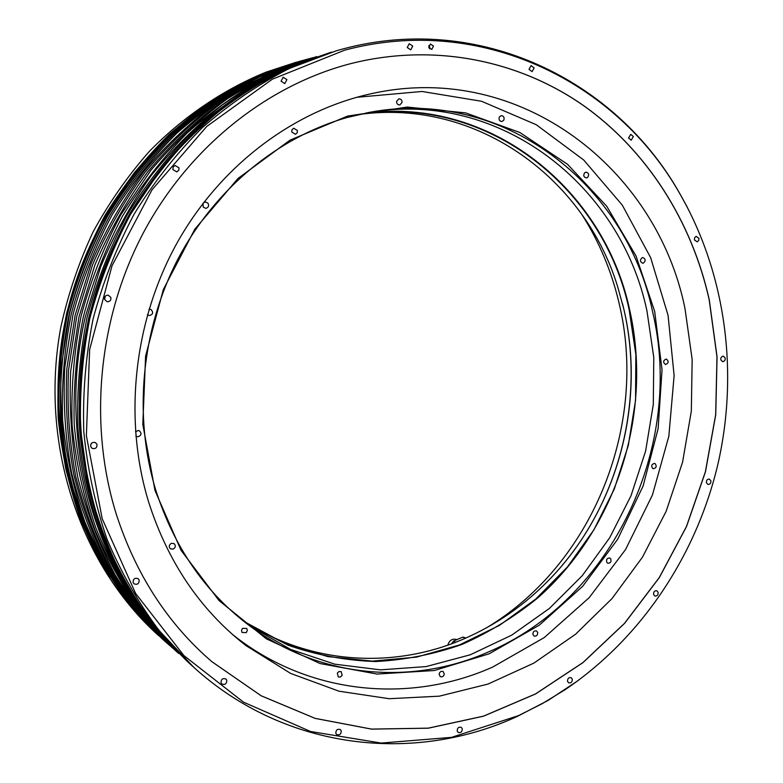 <?xml version="1.0" encoding="UTF-8"?>
<svg xmlns="http://www.w3.org/2000/svg" width="783" height="783" viewBox="0 0 783 783"><rect width="100%" height="100%" fill="white"/><g stroke="black" fill="none" stroke-linecap="round" stroke-linejoin="round"><path stroke-width="1.17" d="M158.714 635.698C79.925 565.032 38.974 443.638 60.878 326.922C68.16 293.977 78.897 262.305 93.089 231.905C109.101 202.591 127.923 175.676 149.553 151.158C183.672 116.403 223.302 89.683 265.848 72.212L295.397 62.503L250.609 79.318C221.609 94.146 194.36 112.615 168.883 134.715C144.738 158.724 123.469 185.571 105.079 215.256C88.596 246.263 75.804 278.885 66.692 313.141C59.841 347.906 57.002 382.838 58.196 417.926C61.681 452.672 69.002 486.135 80.15 518.307C93.334 549.353 109.698 577.913 129.244 603.977L158.714 635.698M577.815 680.779L548.159 700.394L517.641 716.239C415.205 763.875 285.726 750.77 193.881 667.41L159.076 630.501C138.346 602.773 120.993 572.314 107.007 539.144C95.183 504.751 87.442 468.919 83.791 431.678C82.577 394.035 85.65 356.559 93.02 319.229C102.798 282.448 116.491 247.428 134.108 214.151C153.752 182.282 176.439 153.497 202.161 127.786C229.292 104.129 258.263 84.388 289.054 68.581L336.543 50.709L343.13 48.898C479.793 12.371 615.82 80.395 679.419 192.912L687.347 207.299M173.072 648.393L165.184 641.531L132.141 606.551C112.478 580.32 96.015 551.584 82.753 520.323C71.537 487.936 64.177 454.248 60.682 419.257C59.488 383.924 62.346 348.748 69.247 313.729C78.417 279.237 91.308 246.381 107.897 215.149C126.406 185.258 147.811 158.215 172.113 134.05C197.756 111.793 225.171 93.197 254.348 78.271L299.4 61.358L309.491 58.656M186.579 660.823L152.215 624.403C131.759 597.057 114.631 567.039 100.831 534.349C89.154 500.464 81.51 465.18 77.899 428.507C76.685 391.461 79.709 354.562 86.962 317.82C96.583 281.635 110.07 247.154 127.423 214.405C146.783 183.046 169.148 154.701 194.507 129.381C221.266 106.077 249.836 86.639 280.226 71.047L329.731 52.657L282.692 70.353C252.185 86.013 223.507 105.539 196.65 128.941C171.183 154.368 148.731 182.831 129.293 214.336C111.861 247.232 98.315 281.86 88.655 318.211C81.373 355.12 78.329 392.175 79.543 429.387C83.174 466.228 90.838 501.658 102.553 535.689C116.403 568.517 133.599 598.652 154.134 626.106L186.579 660.823M168.639 644.389L134.392 608.332C114.651 581.994 98.11 553.141 84.789 521.742C73.533 489.218 66.134 455.373 62.62 420.217C61.426 384.717 64.294 349.375 71.233 314.189C80.453 279.531 93.392 246.518 110.06 215.149C128.657 185.101 150.16 157.951 174.57 133.668C200.321 111.313 227.843 92.648 257.147 77.664L303.755 60.301M172.329 647.727L169.696 645.358C146.499 622.935 126.063 597.507 108.387 569.065C92.56 539.154 80.336 507.276 71.723 473.412C65.341 438.774 63.012 403.539 64.735 367.716L72.995 314.59C82.254 279.766 95.262 246.596 111.998 215.071C130.683 184.886 152.284 157.598 176.792 133.208C202.65 110.746 230.3 91.993 259.721 76.94L308.531 58.931C277.691 68.933 248.015 82.881 219.504 100.762C192.001 120.797 166.887 144.209 144.15 171.007C123.097 199.479 105.431 230.29 91.171 263.44L75.168 315.099L66.858 368.529C65.116 404.576 67.455 440.017 73.866 474.85C82.528 508.901 94.812 540.965 110.716 571.042C128.471 599.631 149.015 625.196 172.329 647.727L173.415 648.696M178.759 653.521L145.021 617.601C124.937 590.666 108.132 561.127 94.596 529.005C83.155 495.708 75.667 461.05 72.124 425.052C70.94 388.701 73.915 352.497 81.031 316.449C90.466 280.94 103.699 247.115 120.719 214.973L150.796 170.381C173.777 143.201 199.156 119.437 226.933 99.098C255.738 80.933 285.707 66.741 316.861 56.542M315.314 57.051L269.871 75.099C240.469 90.779 212.868 110.109 187.059 133.1C162.6 157.99 141.048 185.747 122.393 216.343C105.656 248.26 92.629 281.802 83.301 316.978C76.235 352.673 73.21 388.534 74.219 424.552C77.546 460.238 84.721 494.631 95.761 527.742C108.857 559.728 125.163 589.227 144.698 616.221L177.594 652.386M313.102 57.658L309.588 58.627C278.738 68.835 249.072 82.988 220.591 101.066C193.127 121.287 168.061 144.875 145.393 171.839C124.399 200.468 106.811 231.425 92.619 264.693L76.734 316.508L68.542 370.085C66.878 406.201 69.286 441.71 75.765 476.593C84.486 510.702 96.818 542.805 112.772 572.911C130.575 601.53 151.148 627.124 174.501 649.684L177.183 652.102C153.722 629.424 133.041 603.703 115.15 574.928C99.118 544.655 86.717 512.366 77.957 478.07C71.449 442.972 69.031 407.268 70.715 370.927L78.956 317.037L94.929 264.899C109.199 231.425 126.895 200.291 147.997 171.487C170.792 144.366 195.995 120.641 223.605 100.302C252.234 82.127 282.056 67.896 313.053 57.639L313.063 57.668M310.283 58.431L308.531 58.931M302.375 60.692L254.602 78.369C225.416 93.294 198.001 111.881 172.358 134.128C148.065 158.293 126.65 185.326 108.142 215.217C91.552 246.439 78.672 279.296 69.491 313.787L61.319 366.395C59.616 401.885 61.926 436.777 68.268 471.092C76.812 504.644 88.939 536.238 104.638 565.884C122.168 594.082 142.447 619.294 165.458 641.541L167.572 643.44M172.25 647.042C93.862 568.664 57.13 438.92 85.171 317.409L100.635 266.846C114.279 234.323 131.104 203.913 151.119 175.627C172.72 148.858 196.621 125.172 222.832 104.57C250.041 85.924 278.484 70.901 308.159 59.508M178.289 653.1L177.183 652.102M344.579 50.2L272.425 79.161L206.771 126.415L152.019 189.799L112.018 265.76L89.644 349.551L86.375 435.74L102.201 518.747L135.606 593.426L183.878 655.567L243.513 702.165L310.577 731.498L381.135 743.067L451.527 737.361L518.493 715.633L542.306 703.623L565.101 689.696C641.62 638.047 696.498 555.167 718.001 463.8C738.809 372.277 725.9 273.717 679.83 193.704C616.407 81.501 480.782 13.732 344.579 50.2M709.261 299.762C691.771 221.442 647.228 150.346 582.464 104.805C517.485 59.88 432.911 42.683 350.109 63.785C266.925 85.513 188.967 147.214 143.377 232.786C98.159 318.524 88.293 423.946 116.138 513.717C135.674 574.193 167.562 623.493 211.811 661.625L261.199 695.813L315.177 718.403L371.582 729.13L428.33 728.19L483.551 716.181L535.582 693.953L582.992 662.614L624.58 623.376L659.355 577.56L686.515 526.548L705.473 471.777L715.74 414.716L717.052 356.862L709.261 299.762M281.077 81.187L284.816 83.585L286.901 79.631L283.133 77.233L281.077 81.187M172.877 169.559L176.801 171.917L178.837 170.205L179.004 167.836L175.04 165.487L173.219 166.857L172.877 169.559M104.589 299.429L107.163 301.739C109.953 301.7 111.186 300.29 110.883 297.491L108.25 295.181C105.499 295.25 104.276 296.669 104.589 299.429M90.701 446.584L92.14 448.375C95.448 449.168 97.063 447.856 96.984 444.431L95.506 442.62C92.208 441.866 90.613 443.188 90.701 446.584M133.1 582.435L134.001 583.805C137.368 585.028 139.09 583.795 139.198 580.125L138.258 578.735C134.911 577.551 133.188 578.784 133.1 582.435M221.002 682.707L221.795 683.941C224.985 685.125 226.649 683.921 226.796 680.319L225.993 679.067C222.812 677.902 221.149 679.115 221.002 682.707M335.809 733.27L336.641 734.532C339.587 735.482 341.124 734.268 341.241 730.891L340.399 729.609C337.453 728.679 335.917 729.893 335.809 733.27M457.194 731.038L458.143 732.399C460.835 733.074 462.215 731.86 462.273 728.748L461.314 727.378C458.623 726.712 457.252 727.936 457.194 731.038M567.518 681.337L568.634 682.825C571.091 683.246 572.314 682.032 572.314 679.184L571.189 677.687C568.742 677.285 567.518 678.499 567.518 681.337M653.57 594.395L654.891 596.01C657.123 596.206 658.219 595.002 658.16 592.388L656.829 590.764C654.608 590.578 653.521 591.791 653.57 594.395M706.423 482.7L707.989 484.452C710.034 484.462 711.013 483.258 710.905 480.85L709.329 479.079C707.294 479.088 706.325 480.292 706.423 482.7M720.751 359.769L722.611 361.677L723.59 361.56L725.068 360.004L725.234 358.076L723.365 356.167L722.386 356.294L720.908 357.851L720.751 359.769M694.374 239.892L697.213 241.849L698.7 240.508L698.965 238.316L696.116 236.358L694.638 237.699L694.374 239.892M628.563 138.014L631.186 140.196L633.369 136.536L630.736 134.343L628.563 138.014M529.024 69.344L532.097 71.635L534.133 67.906L531.05 65.615L529.024 69.344M407.258 47.518L410.752 49.877L412.719 46.06L409.215 43.701L407.258 47.518M428.732 47.362L431.756 49.437L433.498 46.08L430.464 44.005L428.732 47.362M211.772 661.586L261.16 695.774L315.128 718.363L371.524 729.09L428.272 728.151L483.493 716.142L535.523 693.924L582.924 662.584L624.511 623.346L659.286 577.531L686.446 526.528L705.395 471.757L715.672 414.696L716.983 356.852L709.183 299.752C691.702 221.442 647.159 150.356 582.395 104.814C517.426 59.89 432.862 42.693 350.06 63.795M684.978 308.482L692.162 359.436L691.33 411.124L682.57 462.195L666.147 511.319L642.442 557.202L612.003 598.594L575.525 634.279L533.869 663.113L488.063 684.048L439.361 696.165L389.141 698.71L339.01 691.203L290.679 673.439L245.96 645.603C200.331 610.045 167.885 562.174 148.613 501.962C123.127 418.435 133.766 320.404 177.555 242.055C221.667 163.853 295.945 109.326 373.755 93.177C521.214 61.593 656.957 169.294 684.978 308.482M581.926 214.581C599.279 241.849 611.66 271.398 619.079 303.217C648.441 424.993 592.956 564.151 486.312 627.946M465.983 637.988L462.851 637.098L453.553 641.071L451.86 643.685M465.161 638.341L462.851 637.098M453.553 641.071L455.677 642.236M452.75 643.352L452.026 642.951M447.798 645.133C449.354 640.279 452.29 638.399 456.606 639.496M436.121 648.872L433.4 649.655M422.967 652.337L428.81 650.898M104.648 299.605L105.176 296.356M90.652 444.822L91.621 443.168M429.593 48.84L429.681 47.049L428.82 45.58M428.8 45.62L429.564 48.81M147.419 314.697L149.015 315.549C152.969 314.717 153.654 312.72 151.099 309.569L149.005 309.256M356.647 97.307L422.047 91.474L481.604 101.281L536.267 124.722L583.746 160.035L622.279 205.117L650.653 257.656L668.056 315.285L674.124 375.605L668.829 436.278L652.445 494.983L625.578 549.519L589.129 597.723L544.293 637.548L492.654 667.087C410.938 703.506 310.841 695.333 235.399 636.716L232.404 634.377M347.583 116.09L407.18 107.065L465.572 112.869L519.814 132.474L567.499 164.264L606.708 206.223L636.06 256.051L654.666 311.36L662.036 369.713L658.111 428.722L643.117 486.008L617.66 539.301L582.621 586.389L539.252 625.196L489.16 653.805L434.301 670.522L377.044 674.055L320.09 663.553L266.396 638.859L219.064 600.6L181.049 550.322L154.985 490.491L142.809 424.415L145.599 356.05L163.304 289.602L194.82 229.194L238.022 178.436L290.053 140.128L347.583 116.09M297.403 130.477L293.684 128.226L291.912 129.861L291.765 132.053L295.465 134.304L297.256 132.679L297.403 130.477M203.051 203.277L203.208 207.123L205.772 208.347C208.503 207.573 209.227 205.851 207.965 203.169L205.352 201.945L203.296 202.963M135.821 436.023L137.671 436.806C141.439 435.602 141.997 433.586 139.364 430.758L138.278 430.484L135.479 431.815M171.399 543.314C168.922 544.909 168.609 546.749 170.449 548.824L173.17 549.118C175.656 547.513 175.969 545.673 174.09 543.598L171.399 543.314M242.564 628.318L241.507 630.354L242.035 632.458L246.254 632.625L247.311 630.579L246.772 628.465L242.564 628.318M337.316 673.155L338.305 676.923L340.292 677.05L342.161 675.377L341.153 671.608L338.853 671.618L337.316 673.155M439.116 674.104L440.232 676.61C442.268 677.305 443.628 676.463 444.304 674.094L443.168 671.569C441.132 670.894 439.782 671.736 439.116 674.104M532.91 634.543L534.094 636.07C536.521 636.442 537.725 635.248 537.696 632.468L536.502 630.941C534.084 630.569 532.88 631.773 532.91 634.543M606.894 562.507L607.843 563.241C610.623 563.143 611.562 561.646 610.681 558.749L609.712 558.015C606.942 558.113 606.003 559.61 606.894 562.507M652.777 468.537L653.286 468.743C656.34 468.038 656.957 466.325 655.126 463.614L654.608 463.409C651.554 464.123 650.947 465.836 652.777 468.537M665.589 364.516C668.751 363.028 668.985 361.198 666.294 359.035L666.216 359.025C663.064 360.513 662.819 362.333 665.501 364.506L665.589 364.516M643.43 263.088C645.858 260.847 645.691 259.016 642.931 257.578L642.197 257.695C639.77 259.917 639.926 261.757 642.677 263.196L643.43 263.088M587.71 177.33C589.286 174.687 588.738 172.965 586.046 172.162L584.676 172.759C583.1 175.402 583.648 177.124 586.32 177.937L587.71 177.33M503.86 120.102C504.555 117.411 503.675 115.913 501.198 115.62L499.3 117.058C498.605 119.74 499.485 121.238 501.952 121.541L503.86 120.102M402.09 102.348C402.002 99.989 400.896 98.834 398.772 98.864L396.57 101.447C396.648 103.787 397.754 104.951 399.868 104.932L402.09 102.348M622.544 303.804C645.339 393.575 621.888 494.983 561.979 565.62M359.143 114.465C476.994 98.237 584.95 178.377 617.846 287.322L623.836 309.138C646.014 403.206 617.386 508.94 550.518 578.363C525.413 604.574 496.442 624.795 463.605 639.016C393.409 669.396 309.128 664.601 242.182 620.058M361.188 114.005C488.7 95.183 603.566 188.987 629.14 309.598L635.865 354.572L635.561 400.26L628.309 445.458L614.293 489.042L593.866 529.885L567.489 566.902L535.758 599.064L499.407 625.392L459.318 645.006L416.527 657.123L372.219 661.126L327.705 656.575L284.405 643.283L243.816 621.359M247.575 624.276L288.261 645.27C316.87 655.175 346.047 660.588 375.781 661.527C405.408 659.952 434.203 654.226 462.166 644.36C489.306 632.302 514.5 616.828 537.755 597.918C616.779 528.261 653.12 412.817 629.581 309.52C604.202 190.279 491.92 96.965 365.837 113.036M249.376 625.637L290.581 649.401L334.811 664.18L380.479 669.856L426.079 666.587L470.231 654.803L511.681 635.17L549.333 608.489L582.258 575.681L609.673 537.774L630.961 495.854L645.623 451.037L653.296 404.508L653.785 357.459L646.993 311.125C620.88 185.874 500.239 89.125 368.059 112.605M652.572 311.605C684.704 445.321 612.825 599.406 487.917 652.18C412.631 685.331 321.294 678.567 251.137 626.938C206.076 593.651 174.247 547.904 155.631 489.688C133.208 415.685 141.312 329.574 177.966 259.016C214.953 188.605 278.366 136.917 347.084 117.519L370.202 112.214C503.831 87.216 626.302 184.896 652.572 311.605M137.407 602.939C85.308 524.708 65.997 418.102 88.88 318.27C112.155 218.535 176.322 131.241 257.49 83.83M331.532 52.148C299.674 62.493 268.99 76.959 239.49 95.526C211.018 116.324 185.003 140.666 161.435 168.531L130.565 214.278C113.085 247.281 99.5 282.017 89.81 318.485C82.509 355.502 79.455 392.674 80.669 429.994L88.303 484.657C97.239 520.049 109.933 553.336 126.366 584.529C144.718 614.166 165.937 640.631 190.015 663.915L155.435 627.271C134.852 599.739 117.616 569.515 103.728 536.6C91.993 502.471 84.3 466.932 80.659 429.994C79.455 392.665 82.499 355.502 89.81 318.485C99.5 282.017 113.085 247.291 130.555 214.288C150.052 182.693 172.563 154.143 198.099 128.637C225.034 105.167 253.79 85.582 284.376 69.883L336.543 50.709M297.011 62.043C266.66 71.889 237.484 85.601 209.453 103.17C182.429 122.833 157.755 145.804 135.43 172.094L106.214 215.217C89.693 246.312 76.861 279.032 67.72 313.376C60.849 348.239 58.001 383.269 59.195 418.465L66.506 470.035C75.021 503.459 87.099 534.936 102.739 564.465C120.21 592.565 140.402 617.689 163.344 639.868L130.409 605.005C110.814 578.882 94.41 550.243 81.197 519.109C70.02 486.86 62.679 453.308 59.195 418.455C58.001 383.269 60.839 348.239 67.72 313.376C76.851 279.032 89.683 246.312 106.204 215.217C124.644 185.444 145.971 158.528 170.175 134.451C195.721 112.282 223.038 93.764 252.116 78.897L299.4 61.358M460.169 638.243L455.637 640.181M110.129 577.11C62.865 503.43 45.845 405.154 66.907 313.19C88.371 221.315 146.822 140.5 221.628 95.056M296.6 62.151L295.749 62.395C265.496 72.271 236.397 85.983 208.464 103.542C181.519 123.185 156.933 146.118 134.686 172.348C114.083 200.213 96.798 230.349 82.851 262.755L67.211 313.259L59.087 365.495C57.384 400.739 59.674 435.397 65.948 469.477C74.414 502.813 86.443 534.221 102.015 563.691C119.407 591.733 139.521 616.828 162.365 638.987L163.021 639.584M331.072 52.275L283.162 70.294C252.674 85.983 224.007 105.548 197.169 128.98C171.722 154.437 149.279 182.919 129.851 214.434C112.439 247.35 98.893 281.988 89.233 318.348L80.59 373.794C78.74 411.192 81.109 447.945 87.686 484.06C96.583 519.354 109.209 552.573 125.574 583.697C143.857 613.285 164.988 639.711 188.967 662.976L189.662 663.602M193.881 667.41L190.015 663.915M165.184 641.531L163.344 639.868M455.432 640.259L460.257 638.204M679.83 193.704L679.419 192.912M565.101 689.696L564.377 690.224M295.749 62.395L250.932 79.298C221.922 94.185 194.683 112.693 169.216 134.833C145.09 158.861 123.841 185.718 105.47 215.403C89.017 246.4 76.235 279.012 67.132 313.239C60.281 347.985 57.443 382.897 58.617 417.975C62.082 452.711 69.374 486.174 80.502 518.356C93.657 549.421 110.002 578.011 129.528 604.124L162.365 638.987M330.181 52.53L283.103 70.323C252.586 86.022 223.899 105.597 197.042 129.038C171.594 154.496 149.162 182.977 129.733 214.473C112.331 247.369 98.795 281.988 89.135 318.329C81.853 355.218 78.809 392.263 80.003 429.456C83.615 466.286 91.268 501.727 102.955 535.778C116.784 568.624 133.962 598.809 154.486 626.322L188.967 662.976M360.356 96.515L357.048 97.19M235.399 636.716L232.717 634.651"/></g></svg>
